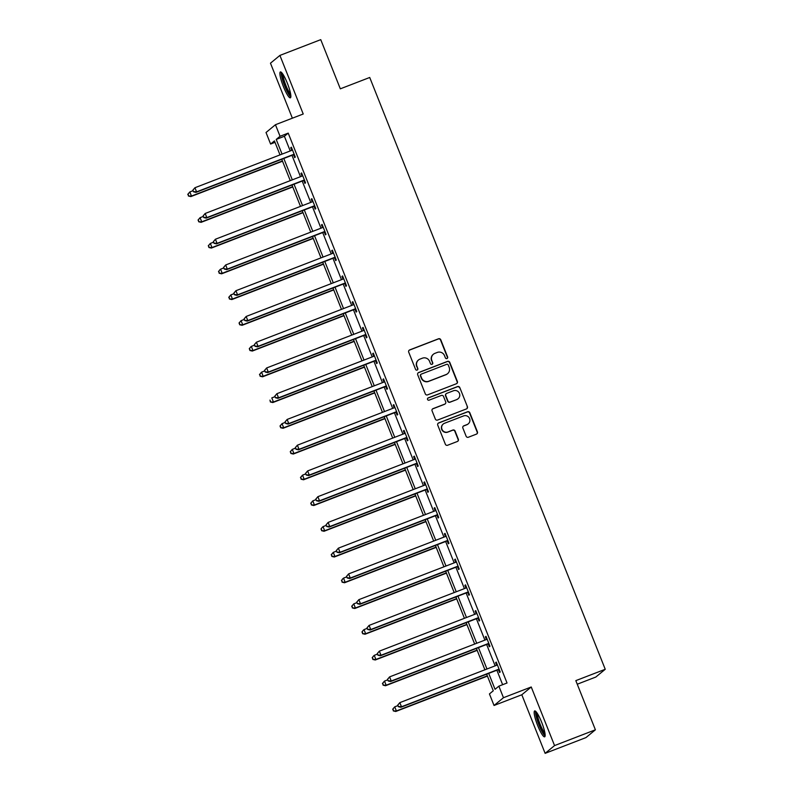 <?xml version="1.0" encoding="UTF-8"?>
<svg xmlns="http://www.w3.org/2000/svg" width="793" height="793" viewBox="0 0 793 793"><rect width="100%" height="100%" fill="white"/><g stroke="black" fill="none" stroke-linecap="round" stroke-linejoin="round"><path stroke-width="1.19" d="M446.965 358.555A1.219 1.199 50.5 0 0 447.629 356.989L440.779 339.781A1.745 1.715 50.5 0 0 438.539 338.78L409.674 349.921A1.745 1.715 50.5 0 0 408.712 352.161L415.562 369.369A1.219 1.199 50.5 0 0 417.455 369.885A1.219 1.199 50.5 0 0 417.802 368.507L416.92 366.277A5.591 5.492 50.5 0 1 419.983 359.11L422.391 358.188A5.591 5.492 50.5 0 1 429.588 361.39L430.47 363.62A1.219 1.199 50.5 0 0 432.373 364.126A1.219 1.199 50.5 0 0 432.72 362.748L431.828 360.518A5.591 5.492 50.5 0 1 434.901 353.361L437.31 352.429A5.591 5.492 50.5 0 1 444.496 355.631L445.388 357.861A1.219 1.199 50.5 0 0 446.965 358.555M447.153 358.466A1.219 1.199 50.5 0 0 447.381 357.207L440.531 339.989A1.745 1.715 50.5 0 0 438.281 338.988L409.416 350.129A1.745 1.715 50.5 0 0 409.079 350.308M417.326 369.974A1.219 1.199 50.5 0 0 417.554 368.715L416.92 366.277M432.235 364.225A1.219 1.199 50.5 0 0 432.463 362.956L431.828 360.518M541.649 722.245A13.877 2.448 -111.1 0 0 534.66 710.934A13.877 2.448 -111.1 0 0 537.674 725.526A13.877 2.448 -111.1 0 0 544.662 736.826A13.877 2.448 -111.1 0 0 541.649 722.245M287.363 83.245A13.877 2.448 -111.1 0 0 280.375 71.935A13.877 2.448 -111.1 0 0 283.388 86.526A13.877 2.448 -111.1 0 0 290.367 97.826A13.877 2.448 -111.1 0 0 287.363 83.245M466.125 436.239A1.745 1.715 50.5 0 0 468.376 437.24L476.474 434.108A1.745 1.715 50.5 0 0 477.426 431.868L469.823 412.756A1.745 1.715 50.5 0 0 467.573 411.755L438.707 422.897A1.745 1.715 50.5 0 0 437.746 425.137L445.359 444.249A1.745 1.715 50.5 0 0 447.609 445.25L457.392 441.473A1.745 1.715 50.5 0 0 458.344 439.243L455.093 431.055A1.745 1.715 50.5 0 0 452.843 430.054L447.995 431.927A4.669 4.589 50.5 0 1 443.297 423.987A4.669 4.589 50.5 0 1 444.546 423.264L463.548 415.928A4.669 4.589 50.5 0 1 468.247 423.868A4.669 4.589 50.5 0 1 466.998 424.592L463.826 425.821A1.745 1.715 50.5 0 0 462.864 428.051L466.125 436.239M595.394 729.808L585.968 737.589L545.128 753.35L554.555 745.579L595.394 729.808L575.827 680.632L605.237 669.282L369.726 77.476L340.326 88.826L320.749 39.65L279.909 55.411L303.223 114.004L275.449 124.719L280.048 136.277L288.216 133.125L507.034 683.001L498.866 686.153L503.466 697.711L494.039 705.483L489.44 693.934L493.266 690.782L486.654 674.159M554.555 745.579L531.241 686.986L503.466 697.711M456.421 383.733A1.745 1.715 50.5 0 0 457.383 381.492L449.78 362.381A1.745 1.715 50.5 0 0 447.53 361.38L418.664 372.522A1.745 1.715 50.5 0 0 417.703 374.762L425.306 393.873A1.745 1.715 50.5 0 0 427.556 394.874L456.421 383.733M459.801 387.569L467.404 406.68A1.745 1.715 50.5 0 1 466.443 408.92L437.577 420.062A1.745 1.715 50.5 0 1 435.337 419.061L432.076 410.883A1.745 1.715 50.5 0 1 433.037 408.643L444.744 404.123A1.745 1.715 50.5 0 0 445.706 401.882L443.545 396.46A1.745 1.715 50.5 0 0 441.295 395.459L429.102 400.158A1.219 1.199 50.5 0 1 427.883 398.086A1.219 1.199 50.5 0 1 428.2 397.898L457.551 386.568A1.745 1.715 50.5 0 1 459.801 387.569L467.404 406.68M279.909 55.411L270.472 63.192L292.369 118.197M577.254 684.21L595.801 677.053L605.237 669.282M288.216 133.125L284.39 136.277L290.228 150.957M291.973 155.319L300.478 176.7M302.212 181.062L310.727 202.443M312.462 206.814L320.967 228.186M322.701 232.557L331.216 253.929M332.951 258.3L341.456 279.681M343.2 284.043L351.705 305.424M353.44 309.785L361.945 331.167M363.69 335.538L372.195 356.909M373.929 361.281L382.434 382.652M384.179 387.024L392.684 408.405M394.418 412.766L402.933 434.148M404.668 438.509L413.173 459.89M414.908 464.262L423.422 485.633M425.157 490.005L433.662 511.376M435.407 515.747L443.911 537.129M445.646 541.49L454.151 562.871M455.896 567.243L464.401 588.614M466.135 592.986L474.64 614.357M476.385 618.728L484.89 640.1M486.624 644.471L495.139 665.852M496.874 670.214L502.633 684.706M293.598 154.942L294.659 157.619L295.293 157.093L291.358 147.191L290.724 147.716L291.774 150.353M303.838 180.685L304.909 183.361L305.543 182.836L301.598 172.933L300.963 173.459L302.014 176.096M314.087 206.428L315.148 209.104L315.792 208.579L311.847 198.676L311.213 199.202L312.264 201.848M324.337 232.18L325.398 234.847L326.032 234.322L322.097 224.419L321.452 224.944L322.503 227.591M334.577 257.923L335.637 260.59L336.282 260.064L332.336 250.162L331.702 250.687L332.753 253.334M344.826 283.666L345.887 286.342L346.521 285.817L342.586 275.914L341.942 276.44L342.992 279.077M355.066 309.409L356.126 312.085L356.771 311.56L352.826 301.657L352.191 302.183L353.242 304.819M365.315 335.161L366.376 337.828L367.01 337.303L363.075 327.4L362.441 327.925L363.491 330.572M375.555 360.904L376.625 363.571L377.26 363.045L373.315 353.143L372.68 353.668L373.731 356.315M385.804 386.647L386.865 389.313L387.499 388.788L383.564 378.885L382.93 379.411L383.981 382.057M396.044 412.39L397.115 415.066L397.749 414.541L393.804 404.638L393.169 405.164L394.22 407.8M406.294 438.132L407.354 440.809L407.999 440.284L404.053 430.381L403.419 430.906L404.47 433.543M416.543 463.885L417.604 466.552L418.238 466.026L414.303 456.124L413.659 456.649L414.709 459.296M426.783 489.628L427.843 492.294L428.488 491.769L424.542 481.866L423.908 482.392L424.959 485.038M437.032 515.371L438.093 518.037L438.727 517.512L434.792 507.619L434.148 508.144L435.198 510.781M447.272 541.113L448.332 543.79L448.977 543.264L445.032 533.362L444.397 533.887L445.448 536.524M457.521 566.856L458.582 569.533L459.216 569.007L455.281 559.105L454.647 559.63L455.697 562.267M467.761 592.609L468.832 595.275L469.466 594.75L465.521 584.847L464.886 585.373L465.937 588.019M478.01 618.352L479.071 621.018L479.706 620.493L475.77 610.59L475.136 611.116L476.187 613.762M488.25 644.094L489.321 646.761L489.955 646.236L486.01 636.343L485.375 636.868L486.426 639.505M498.5 669.837L499.56 672.514L500.205 671.988L496.259 662.086L495.625 662.611L496.676 665.248M531.241 686.986L521.814 694.767L545.128 753.35M521.814 694.767L494.039 705.483M275.012 142.353L270.611 144.048L266.022 132.5L275.449 124.719M488.706 673.366L495.05 689.305L498.866 686.153M280.048 136.277L276.222 139.429L282.06 154.11M283.805 158.471L292.31 179.852M294.044 184.214L302.549 205.595M304.294 209.967L312.799 231.338M314.534 235.709L323.048 257.081M324.783 261.452L333.288 282.833M335.023 287.195L343.538 308.576M345.272 312.948L353.777 334.319M355.522 338.69L364.027 360.062M365.761 364.433L374.266 385.804M376.011 390.176L384.516 411.557M386.25 415.919L394.755 437.3M396.5 441.671L405.005 463.043M406.74 467.414L415.254 488.785M416.989 493.157L425.494 514.538M427.229 518.9L435.744 540.281M437.478 544.642L445.983 566.024M447.728 570.395L456.233 591.766M457.967 596.138L466.472 617.509M468.217 621.881L476.722 643.262M478.457 647.623L486.961 669.005M280.008 154.903L274.437 140.896L270.611 144.048M484.91 669.798L476.405 648.416M474.67 644.055L466.155 622.674M464.42 618.302L455.916 596.931M454.181 592.559L445.666 571.188M443.931 566.817L435.426 545.435M433.682 541.074L425.177 519.693M423.442 515.331L414.937 493.95M413.193 489.578L404.688 468.207M402.953 463.836L394.448 442.464M392.704 438.093L384.199 416.712M382.464 412.35L373.959 390.969M372.214 386.597L363.709 365.226M361.975 360.855L353.46 339.483M351.725 335.112L343.22 313.731M341.476 309.369L332.971 287.988M331.236 283.626L322.731 262.245M320.987 257.874L312.482 236.502M310.747 232.131L302.242 210.76M300.497 206.388L291.993 185.007M290.258 180.645L281.753 159.264M284.39 136.277L276.222 139.429M290.724 147.716L291.457 147.429M300.963 173.459L301.697 173.171M311.213 199.202L311.946 198.914M321.452 224.944L322.186 224.667M331.702 250.687L332.436 250.41M341.942 276.44L342.675 276.152M352.191 302.183L352.925 301.895M362.441 327.925L363.174 327.648M372.68 353.668L373.414 353.391M382.93 379.411L383.663 379.133M393.169 405.164L393.903 404.876M403.419 430.906L404.152 430.619M413.659 456.649L414.392 456.371M423.908 482.392L424.642 482.114M434.148 508.144L434.881 507.857M444.397 533.887L445.131 533.6M454.647 559.63L455.38 559.343M464.886 585.373L465.62 585.095M475.136 611.116L475.869 610.838M485.375 636.868L486.109 636.581M495.625 662.611L496.359 662.324M433.404 354.233L433.156 354.441A5.591 5.492 50.5 0 0 431.58 360.736M418.496 359.982L418.238 360.2A5.591 5.492 50.5 0 0 416.662 366.485M456.758 383.554A1.745 1.715 50.5 0 0 457.125 381.701L449.522 362.589A1.745 1.715 50.5 0 0 447.272 361.588L418.407 372.73A1.745 1.715 50.5 0 0 418.07 372.908M448.243 365.028A1.219 1.199 50.5 0 0 446.667 364.324L421.331 374.108A1.219 1.199 50.5 0 0 420.657 375.674L421.589 378.023A5.591 5.492 50.5 0 0 428.785 381.225L446.102 374.544A5.591 5.492 50.5 0 0 449.175 367.377L448.243 365.028M421.004 374.296L420.746 374.504A1.219 1.199 50.5 0 0 420.399 375.882L420.657 375.674M447.599 373.672L447.341 373.88A5.591 5.492 50.5 0 1 445.854 374.752L428.527 381.433A5.591 5.492 50.5 0 1 421.341 378.231L420.399 375.882M466.78 408.752A1.745 1.715 50.5 0 0 467.146 406.888M445.21 403.855L444.952 404.063A1.745 1.715 50.5 0 1 444.486 404.331L432.78 408.851A1.745 1.715 50.5 0 0 432.453 409.029M459.543 387.777A1.745 1.715 50.5 0 0 457.293 386.776L427.952 398.106A1.219 1.199 50.5 0 0 427.754 398.195M456.887 399.434A4.669 4.589 50.5 0 0 459.127 392.783A4.669 4.589 50.5 0 0 453.437 390.771L446.746 393.358A1.745 1.715 50.5 0 0 445.785 395.588L447.946 401.02A1.745 1.715 50.5 0 0 450.196 402.021L456.639 399.642A4.669 4.589 50.5 0 0 457.888 398.919L458.136 398.71M446.281 393.625L446.023 393.834A1.745 1.715 50.5 0 0 445.537 395.806L445.785 395.588M456.639 399.642L449.938 402.229A1.745 1.715 50.5 0 1 447.688 401.228L445.537 395.806M468.247 423.868L467.989 424.077A4.669 4.589 50.5 0 1 466.74 424.8L463.568 426.029A1.745 1.715 50.5 0 0 463.241 426.198M443.297 423.987L443.039 424.205A4.669 4.589 50.5 0 0 447.738 432.135L447.995 431.927M457.72 441.304A1.745 1.715 50.5 0 0 458.096 439.451L454.835 431.263A1.745 1.715 50.5 0 0 452.585 430.262L447.738 432.135M476.801 433.94A1.745 1.715 50.5 0 0 477.178 432.086L469.565 412.965A1.745 1.715 50.5 0 0 467.325 411.964L438.46 423.105A1.745 1.715 50.5 0 0 438.123 423.284M193.076 190.687L189.844 191.936L191.48 196.059L190.845 196.585L282.516 161.207M188.675 195.802L188.02 194.156L188.427 196.01L191.48 196.059L282.427 160.959M187.763 194.364L189.844 191.936L188.02 194.156M190.845 196.585L188.427 196.01M192.858 190.161L193.522 191.807L192.858 190.161L194.939 187.733L291.655 150.402A1.774 1.745 50.5 0 0 292.221 150.046L292.419 149.857M193.115 189.953L194.939 187.733L196.585 191.856L195.94 192.382L292.667 155.051A1.774 1.745 50.5 0 1 293.321 154.942L294.451 154.962M294.233 154.417L293.955 154.417A1.774 1.745 50.5 0 0 293.301 154.526L196.585 191.856L193.77 191.599M291.864 150.303L292.399 149.798M193.522 191.807L195.94 192.382M290.843 95.606A12.014 2.121 68.9 0 1 285.847 87.914A12.014 2.121 68.9 0 1 281.981 75.444A12.014 2.121 68.9 0 1 282.219 73.263M283.111 74.542A11.122 1.963 -111.1 0 0 283.141 75.791A11.122 1.963 -111.1 0 0 286.144 85.981A11.122 1.963 -111.1 0 0 290.635 94.06M281.277 72.262A13.788 2.429 -111.1 0 0 281.287 74.116A13.788 2.429 -111.1 0 0 285.183 87.18A13.788 2.429 -111.1 0 0 290.823 96.984M545.128 734.605A12.014 2.121 68.9 0 1 539.25 724.792A12.014 2.121 68.9 0 1 536.504 712.263M537.396 713.551A11.122 1.963 -111.1 0 0 540.192 724.376A11.122 1.963 -111.1 0 0 544.93 733.059M535.572 711.262A13.788 2.429 -111.1 0 0 538.992 725.01A13.788 2.429 -111.1 0 0 545.108 735.983M203.315 216.439L200.084 217.678L201.729 221.812L201.095 222.337L292.766 186.95M198.924 221.544L198.27 219.899L198.666 221.762L201.729 221.812L292.667 186.702M198.012 220.107L200.084 217.678L198.27 219.899M201.095 222.337L198.666 221.762M213.565 242.182L210.333 243.431L211.979 247.555L211.334 248.08L303.005 212.693M209.164 247.297L208.509 245.642L208.916 247.505L211.979 247.555L302.916 212.455M208.252 245.85L210.333 243.431L208.509 245.642M211.334 248.08L208.916 247.505M203.107 215.904L203.761 217.56L203.107 215.904L205.189 213.476L301.905 176.145A1.774 1.745 50.5 0 0 302.46 175.788L302.668 175.6M203.365 215.696L205.189 213.476L206.824 217.609L206.19 218.134L302.906 180.794A1.774 1.745 50.5 0 1 303.56 180.685L304.69 180.705M304.482 180.16L304.205 180.16A1.774 1.745 50.5 0 0 303.541 180.269L206.824 217.609L204.019 217.341M302.113 176.056L302.639 175.55M203.761 217.56L206.19 218.134M213.357 241.647L214.011 243.302L213.357 241.647L215.428 239.228L312.145 201.888A1.774 1.745 50.5 0 0 312.71 201.541L312.908 201.353M213.604 241.439L215.428 239.228L217.074 243.352L216.439 243.877L313.156 206.547A1.774 1.745 50.5 0 1 313.81 206.428L314.94 206.448M314.722 205.902L314.444 205.902A1.774 1.745 50.5 0 0 313.79 206.021L217.074 243.352L214.269 243.094M312.353 201.799L312.888 201.293M214.011 243.302L216.439 243.877M223.804 267.925L220.573 269.174L222.218 273.298L221.584 273.823L313.255 238.435M219.413 273.04L218.759 271.384L219.155 273.248L222.218 273.298L313.156 238.197M218.501 271.602L219.939 269.699L218.759 271.384M221.584 273.823L219.155 273.248M234.054 293.668L230.822 294.917L232.468 299.04L231.824 299.566L323.504 264.188M229.653 298.783L228.999 297.137L229.405 298.991L232.468 299.04L323.405 263.94M228.741 297.345L230.822 294.917L228.999 297.137M231.824 299.566L229.405 298.991M244.303 319.41L241.072 320.659L242.708 324.793L242.073 325.318L333.744 289.931M239.902 324.525L239.248 322.88L239.645 324.733L242.708 324.793L333.645 289.683M238.99 323.088L241.072 320.659L239.248 322.88M242.073 325.318L239.645 324.733M223.596 267.4L224.25 269.045L223.596 267.4L225.678 264.971L322.394 227.641A1.774 1.745 50.5 0 0 322.959 227.284L323.157 227.095M223.854 267.182L225.678 264.971L227.313 269.095L226.679 269.62L323.395 232.29A1.774 1.745 50.5 0 1 324.05 232.171L325.189 232.19M324.971 231.655L324.694 231.645A1.774 1.745 50.5 0 0 324.03 231.764L227.313 269.095L224.508 268.837M322.602 227.541L323.138 227.036M224.25 269.045L226.679 269.62M233.846 293.142L234.5 294.788L233.846 293.142L235.917 290.714L332.634 253.383A1.774 1.745 50.5 0 0 333.199 253.026L333.397 252.838M234.094 292.934L235.917 290.714L237.563 294.837L236.929 295.363L333.645 258.032A1.774 1.745 50.5 0 1 334.299 257.913L335.429 257.933M335.211 257.398L334.933 257.388A1.774 1.745 50.5 0 0 334.279 257.507L237.563 294.837L234.758 294.58M332.842 253.284L333.377 252.779M234.5 294.788L236.929 295.363M244.085 318.885L244.75 320.531L244.085 318.885L246.167 316.457L342.883 279.126A1.774 1.745 50.5 0 0 343.448 278.769L343.647 278.581M244.343 318.677L246.167 316.457L247.803 320.59L247.168 321.115L343.884 283.775A1.774 1.745 50.5 0 1 344.549 283.666L345.679 283.686M345.461 283.141L345.183 283.141A1.774 1.745 50.5 0 0 344.529 283.25L247.803 320.59L244.997 320.322M343.091 279.027L343.627 278.521M244.75 320.531L247.168 321.115M254.543 345.163L251.312 346.402L252.957 350.536L252.313 351.061L343.993 315.673M250.152 350.268L249.488 348.623L249.894 350.486L252.957 350.536L343.894 315.436M249.24 348.831L250.677 346.928L249.488 348.623M252.313 351.061L249.894 350.486M254.335 344.628L254.989 346.283L254.335 344.628L256.407 342.209L353.123 304.869A1.774 1.745 50.5 0 0 353.688 304.522L353.886 304.324M254.593 344.42L256.407 342.209L258.052 346.333L257.418 346.858L354.134 309.528A1.774 1.745 50.5 0 1 354.788 309.409L355.918 309.429M355.71 308.883L355.423 308.883A1.774 1.745 50.5 0 0 354.768 309.002L258.052 346.333L255.247 346.065M353.331 304.78L353.866 304.274M254.989 346.283L257.418 346.858M264.793 370.906L261.561 372.155L263.197 376.279L262.562 376.804L354.233 341.416M260.391 376.021L259.737 374.365L260.134 376.229L263.197 376.279L354.134 341.178M259.48 374.574L261.561 372.155L259.737 374.365M262.562 376.804L260.134 376.229M264.575 370.371L265.239 372.026L264.575 370.371L266.656 367.952L363.372 330.622A1.774 1.745 50.5 0 0 363.937 330.265L364.136 330.076M264.832 370.162L266.656 367.952L268.302 372.076L267.657 372.601L364.374 335.27A1.774 1.745 50.5 0 1 365.038 335.152L366.168 335.171M365.95 334.636L365.672 334.626A1.774 1.745 50.5 0 0 365.018 334.745L268.302 372.076L265.486 371.818M363.581 330.522L364.116 330.017M265.239 372.026L267.657 372.601M275.032 396.649L271.801 397.898L273.446 402.021L272.812 402.547L364.483 367.159M270.641 401.764L269.977 400.108L270.383 401.972L273.446 402.021L364.384 366.921M272.812 402.547L270.383 401.972M274.824 396.123L275.478 397.769L274.824 396.123L276.896 393.695L373.622 356.364A1.774 1.745 50.5 0 0 374.177 356.007L374.385 355.819M275.082 395.905L276.896 393.695L278.541 397.818L277.907 398.344L374.623 361.013A1.774 1.745 50.5 0 1 375.277 360.894L376.407 360.914M376.199 360.379L375.922 360.369A1.774 1.745 50.5 0 0 375.258 360.488L278.541 397.818L275.736 397.561M373.83 356.265L374.355 355.76M275.478 397.769L277.907 398.344M285.282 422.391L282.05 423.64L283.686 427.764L283.051 428.289L374.722 392.912M280.881 427.506L280.226 425.861L280.623 427.714L283.686 427.764L374.633 392.664M279.969 426.069L282.05 423.64L280.226 425.861M283.051 428.289L280.623 427.714M285.064 421.866L285.728 423.512L285.064 421.866L287.145 419.438L383.862 382.107A1.774 1.745 50.5 0 0 384.427 381.75L384.625 381.562M285.321 421.658L287.145 419.438L288.791 423.561L288.146 424.086L384.863 386.756A1.774 1.745 50.5 0 1 385.527 386.637L386.657 386.657M386.439 386.122L386.161 386.112A1.774 1.745 50.5 0 0 385.507 386.231L288.791 423.561L285.976 423.303M384.07 382.008L384.605 381.502M285.728 423.512L288.146 424.086M295.521 448.144L292.29 449.383L293.935 453.517L293.301 454.042L384.972 418.654M291.13 453.249L290.476 451.604L290.872 453.457L293.935 453.517L384.873 418.407M290.218 451.812L292.29 449.383L290.476 451.604M293.301 454.042L290.872 453.457M295.313 447.609L295.967 449.254L295.313 447.609L297.395 445.18L394.111 407.85A1.774 1.745 50.5 0 0 394.666 407.493L394.874 407.305M295.571 447.401L297.395 445.18L299.03 449.314L298.396 449.839L395.112 412.499A1.774 1.745 50.5 0 1 395.766 412.39L396.896 412.41M396.688 411.864L396.411 411.864A1.774 1.745 50.5 0 0 395.747 411.973L299.03 449.314L296.225 449.046M394.319 407.751L394.845 407.255M295.967 449.254L298.396 449.839M305.771 473.887L302.539 475.136L304.185 479.259L303.541 479.785L395.211 444.397M301.37 478.992L300.716 477.346L301.122 479.21L304.185 479.259L395.122 444.159M300.458 477.555L302.539 475.136L300.716 477.346M303.541 479.785L301.122 479.21M305.563 473.352L306.217 475.007L305.563 473.352L307.634 470.933L404.351 433.593A1.774 1.745 50.5 0 0 404.916 433.246L405.114 433.047M305.811 473.143L307.634 470.933L309.28 475.057L308.646 475.582L405.362 438.251A1.774 1.745 50.5 0 1 406.016 438.132L407.146 438.152M406.928 437.607L406.65 437.607A1.774 1.745 50.5 0 0 405.996 437.726L309.28 475.057L306.475 474.799M404.559 433.503L405.094 432.998M306.217 475.007L308.646 475.582M316.01 499.63L312.779 500.879L314.424 505.002L313.79 505.528L405.461 470.14M311.619 504.744L310.965 503.089L311.362 504.953L314.424 505.002L405.362 469.902M310.707 503.297L312.779 500.879L310.965 503.089M313.79 505.528L311.362 504.953M315.802 499.094L316.457 500.75L315.802 499.094L317.884 496.676L414.6 459.345A1.774 1.745 50.5 0 0 415.165 458.988L415.363 458.8M316.06 498.886L317.884 496.676L319.52 500.799L318.885 501.325L415.601 463.994A1.774 1.745 50.5 0 1 416.256 463.875L417.396 463.895M417.177 463.36L416.9 463.35A1.774 1.745 50.5 0 0 416.236 463.469L319.52 500.799L316.714 500.542M414.808 459.246L415.344 458.741M316.457 500.75L318.885 501.325M326.26 525.372L323.029 526.621L324.674 530.745L324.03 531.27L415.71 495.883M321.859 530.487L321.205 528.832L321.611 530.695L324.674 530.745L415.611 495.645M320.947 529.05L322.394 527.147L321.205 528.832M324.03 531.27L321.611 530.695M326.052 524.847L326.706 526.493L326.052 524.847L328.124 522.418L424.84 485.088A1.774 1.745 50.5 0 0 425.405 484.731L425.603 484.543M326.3 524.629L328.124 522.418L329.769 526.542L329.135 527.067L425.851 489.737A1.774 1.745 50.5 0 1 426.505 489.618L427.635 489.638M427.417 489.103L427.14 489.093A1.774 1.745 50.5 0 0 426.485 489.212L329.769 526.542L326.964 526.284M425.048 484.989L425.583 484.483M326.706 526.493L329.135 527.067M336.51 551.115L333.278 552.364L334.914 556.488L334.279 557.013L425.95 521.635M332.108 556.23L331.454 554.585L331.851 556.438L334.914 556.488L425.851 521.388M331.196 554.793L333.278 552.364L331.454 554.585M334.279 557.013L331.851 556.438M336.291 550.59L336.956 552.235L336.291 550.59L338.373 548.161L435.089 510.831A1.774 1.745 50.5 0 0 435.654 510.474L435.853 510.286M336.549 550.382L338.373 548.161L340.009 552.285L339.374 552.81L436.091 515.48A1.774 1.745 50.5 0 1 436.755 515.361L437.885 515.381M437.667 514.845L437.389 514.835A1.774 1.745 50.5 0 0 436.735 514.954L340.009 552.285L337.203 552.027M435.298 510.732L435.833 510.226M336.956 552.235L339.374 552.81M346.749 576.868L343.518 578.107L345.163 582.24L344.519 582.766L436.2 547.378M342.358 581.973L341.694 580.327L342.1 582.191L345.163 582.24L436.1 547.13M341.446 580.535L342.883 578.632L341.694 580.327M344.519 582.766L342.1 582.191M346.541 576.333L347.195 577.988L346.541 576.333L348.613 573.904L445.329 536.574A1.774 1.745 50.5 0 0 445.894 536.217L446.092 536.028M346.799 576.124L348.613 573.904L350.258 578.038L349.624 578.563L446.34 541.222A1.774 1.745 50.5 0 1 446.994 541.113L448.124 541.133M447.916 540.588L447.629 540.588A1.774 1.745 50.5 0 0 446.974 540.697L350.258 578.038L347.453 577.77M445.537 536.474L446.072 535.979M347.195 577.988L349.624 578.563M356.999 602.611L353.767 603.86L355.403 607.983L354.768 608.509L446.439 573.121M352.598 607.725L351.943 606.07L352.34 607.934L355.403 607.983L446.34 572.883M351.686 606.278L353.767 603.86L351.943 606.07M354.768 608.509L352.34 607.934M356.781 602.075L357.445 603.731L356.781 602.075L358.862 599.657L455.579 562.316A1.774 1.745 50.5 0 0 456.144 561.969L456.342 561.771M357.038 601.867L358.862 599.657L360.508 603.78L359.863 604.306L456.58 566.975A1.774 1.745 50.5 0 1 457.244 566.856L458.374 566.876M458.156 566.331L457.878 566.331A1.774 1.745 50.5 0 0 457.224 566.45L360.508 603.78L357.693 603.523M455.787 562.227L456.322 561.722M357.445 603.731L359.863 604.306M367.238 628.353L364.007 629.602L365.652 633.726L365.018 634.251L456.689 598.864M362.847 633.468L362.183 631.813L362.589 633.676L365.652 633.726L456.59 598.626M361.935 632.021L363.372 630.128L362.183 631.813M365.018 634.251L362.589 633.676M367.03 627.818L367.684 629.473L367.03 627.818L369.102 625.399L465.828 588.069A1.774 1.745 50.5 0 0 466.383 587.712L466.591 587.524M367.288 627.61L369.102 625.399L370.747 629.523L370.113 630.048L466.829 592.718A1.774 1.745 50.5 0 1 467.483 592.599L468.613 592.619M468.405 592.084L468.128 592.074A1.774 1.745 50.5 0 0 467.464 592.193L370.747 629.523L367.942 629.265M466.036 587.97L466.562 587.464M367.684 629.473L370.113 630.048M377.488 654.096L374.256 655.345L375.892 659.469L375.258 659.994L466.928 624.606M373.087 659.211L372.432 657.556L372.829 659.419L375.892 659.469L466.839 624.369M372.175 657.774L373.622 655.87L372.432 657.556M375.258 659.994L372.829 659.419M377.27 653.571L377.934 655.216L377.27 653.571L379.351 651.142L476.068 613.812A1.774 1.745 50.5 0 0 476.633 613.455L476.831 613.267M377.527 653.353L379.351 651.142L380.997 655.266L380.353 655.791L477.069 618.461A1.774 1.745 50.5 0 1 477.733 618.342L478.863 618.362M478.645 617.826L478.367 617.816A1.774 1.745 50.5 0 0 477.713 617.935L380.997 655.266L378.182 655.008M476.276 613.713L476.811 613.207M377.934 655.216L380.353 655.791M387.727 679.839L384.496 681.088L386.141 685.211L385.507 685.737L477.178 650.359M383.336 684.954L382.682 683.308L383.078 685.162L386.141 685.211L477.079 650.111M382.424 683.516L384.496 681.088L382.682 683.308M385.507 685.737L383.078 685.162M387.519 679.314L388.173 680.959L387.519 679.314L389.601 676.885L486.317 639.555A1.774 1.745 50.5 0 0 486.872 639.198L487.08 639.009M387.777 679.105L389.601 676.885L391.236 681.009L390.602 681.534L487.318 644.203A1.774 1.745 50.5 0 1 487.973 644.094L489.103 644.114M488.894 643.569L488.617 643.569A1.774 1.745 50.5 0 0 487.953 643.678L391.236 681.009L388.431 680.751M486.525 639.455L487.051 638.95M388.173 680.959L390.602 681.534M397.977 705.592L394.745 706.831L396.391 710.964L395.747 711.49L487.417 676.102M393.576 710.697L392.922 709.051L393.328 710.915L396.391 710.964L487.328 675.854M392.664 709.259L394.745 706.831L392.922 709.051M395.747 711.49L393.328 710.915M397.769 705.056L398.423 706.712L397.769 705.056L399.841 702.628L496.557 665.297A1.774 1.745 50.5 0 0 497.122 664.94L497.32 664.752M398.017 704.848L399.841 702.628L401.486 706.761L400.852 707.287L497.568 669.946A1.774 1.745 50.5 0 1 498.222 669.837L499.352 669.857M499.134 669.312L498.856 669.312A1.774 1.745 50.5 0 0 498.202 669.421L401.486 706.761L398.681 706.494M496.765 665.198L497.3 664.703M398.423 706.712L400.852 707.287M293.955 154.417L293.321 154.942M293.301 154.526L292.667 155.051M304.205 180.16L303.56 180.685M303.541 180.269L302.906 180.794M314.444 205.902L313.81 206.428M313.79 206.021L313.156 206.547M324.694 231.645L324.05 232.171M324.03 231.764L323.395 232.29M334.933 257.388L334.299 257.913M334.279 257.507L333.645 258.032M345.183 283.141L344.549 283.666M344.529 283.25L343.884 283.775M355.423 308.883L354.788 309.409M354.768 309.002L354.134 309.528M365.672 334.626L365.038 335.152M365.018 334.745L364.374 335.27M375.922 360.369L375.277 360.894M375.258 360.488L374.623 361.013M386.161 386.112L385.527 386.637M385.507 386.231L384.863 386.756M396.411 411.864L395.766 412.39M395.747 411.973L395.112 412.499M406.65 437.607L406.016 438.132M405.996 437.726L405.362 438.251M416.9 463.35L416.256 463.875M416.236 463.469L415.601 463.994M427.14 489.093L426.505 489.618M426.485 489.212L425.851 489.737M437.389 514.835L436.755 515.361M436.735 514.954L436.091 515.48M447.629 540.588L446.994 541.113M446.974 540.697L446.34 541.222M457.878 566.331L457.244 566.856M457.224 566.45L456.58 566.975M468.128 592.074L467.483 592.599M467.464 592.193L466.829 592.718M478.367 617.816L477.733 618.342M477.713 617.935L477.069 618.461M488.617 643.569L487.973 644.094M487.953 643.678L487.318 644.203M498.856 669.312L498.222 669.837M498.202 669.421L497.568 669.946"/></g></svg>
